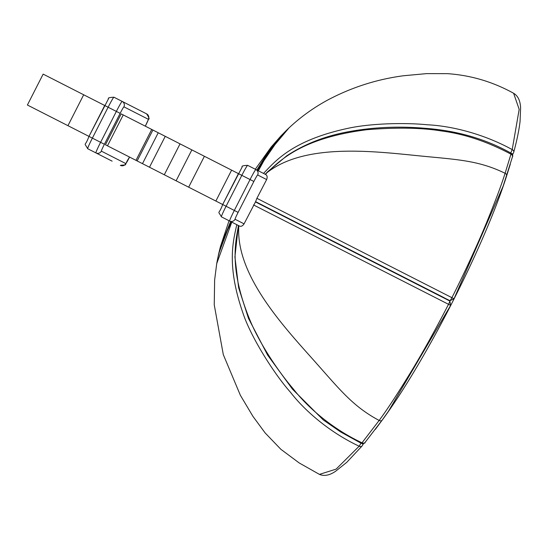 <?xml version="1.0" encoding="UTF-8"?>
<svg xmlns="http://www.w3.org/2000/svg" width="548" height="548" viewBox="0 0 548 548"><rect width="100%" height="100%" fill="white"/><g stroke="black" fill="none" stroke-linecap="round" stroke-linejoin="round"><path stroke-width="0.82" d="M510.298 164.208L506.633 175.881C484.446 245.888 425.769 361.036 382.161 420.172L375.332 429.392M239.449 226.036L239.264 225.94C240.962 226.804 242.565 226.105 244.072 223.851L255.539 201.801L256.896 198.321L451.908 297.674C462.437 277.076 477.089 245.703 486.275 223.337C495.193 201.561 501.461 184.875 505.092 173.284L510.955 154.159C487.398 141.631 464.279 133.911 441.606 130.993C421.707 127.705 396.827 127.273 366.982 129.705C302.092 137.856 280.583 160.119 267.177 172.517L265.403 174.387L265.718 174.545M265.787 174.586L259.074 171.161M258.218 170.935C265.718 154.502 275.986 140.151 289.015 127.889L268.595 152.186L258.348 170.791M263.506 173.421C275.137 161.461 292.166 139.891 349.898 127.91C373.613 123.122 406.842 122.69 427.276 124.773C452.258 125.951 484.261 134.212 512.216 149.59L519.175 109.36L513.62 93.27C492.782 81.768 470.691 75.234 447.36 73.651L426.666 73.617L403.65 75.734C376.791 79.282 351.405 87.427 327.492 100.154C313.497 107.764 300.667 117.005 289.022 127.889M257.313 170.264L280.932 135.938L271.096 147.138L256.875 170.044M503.153 186.087L512.462 156.803C513.154 155.961 512.668 154.742 511.003 153.145C485.638 138.932 456.984 130.643 425.043 128.287C397.334 125.91 370.544 127.3 344.671 132.452C322.875 136.897 303.537 144.713 286.645 155.892L267.547 171.839A4.048 2.377 -135.9 0 0 267.177 172.517C305.709 142.596 374.859 151.46 420.193 155.947C457.361 159.619 478.52 160.352 505.092 173.284A2.891 1.966 18.1 0 1 506.64 175.805A2.891 1.966 18.1 0 1 506.619 175.874L503.167 186.087L454.011 298.783L450.024 300.674A4.048 0.664 -63 0 0 451.908 297.674L454.011 298.783M232.832 222.666L238.51 225.557C235.414 242.559 228.783 269.753 250.772 322.108C261.143 346.233 279.829 373.304 292.961 388.525C308.209 408.26 333.465 429.447 362.002 442.805L379.154 420.453C387.724 408.856 398.821 391.854 412.439 369.448C423.912 350.439 435.941 328.725 448.524 304.311L253.525 204.938M256.896 198.321L266.643 179.559C267.575 177.004 267.198 175.298 265.506 174.442L265.403 174.387M239.264 225.94L221.399 216.837A11.563 0.623 117 0 1 226.091 206.254L105.449 144.788L121.19 113.881L123.232 114.922L107.483 145.823M244.072 223.851L235.065 219.262A4.048 4.042 -63 0 1 229.626 221.036A11.563 0.623 -63 0 1 234.318 210.446L250.066 179.545L241.832 175.353A11.563 0.623 117 0 1 247.641 165.338L265.506 174.442M112.128 161.16L87.687 148.714A11.563 0.623 117 0 1 92.379 138.123L27.4 105.017L43.148 74.117L83.686 94.777L67.945 125.677M125.793 163.585A7.514 0.404 -63 0 0 129.568 157.071C122.684 167.332 128.705 164.215 120.355 165.359A4.048 4.042 -63 0 0 125.793 163.585L101.353 151.132A4.048 4.042 -63 0 1 95.914 152.906A11.563 0.623 -63 0 1 100.606 142.316L92.379 138.123L108.12 107.223A11.563 0.623 117 0 1 113.929 97.208L146.597 113.854A4.048 4.042 117 0 1 148.357 119.293A7.514 0.404 -63 0 1 145.309 126.17L148.529 119.163C149.686 119.368 149.042 117.594 146.597 113.854M101.353 151.132A7.514 0.404 -63 0 1 104.401 144.254L100.606 142.316L116.354 111.415L83.686 94.777M235.065 219.262A7.514 0.404 -63 0 1 238.113 212.384L226.091 206.254L241.832 175.353L123.232 114.922M231.783 222.132L216.727 263.581L214.631 279.973L214.247 304.88L223.303 354.625L240.373 395.286L252.923 416.336L265.102 432.893L280.843 449.278L299.215 462.964L319.436 474.383L336.109 469.129L359.159 446.209C330.965 433.03 305.585 411.801 290.502 392.293C273.781 373.537 250.477 336.26 242.928 312.983C226.077 264.485 233.51 240.017 236.784 224.68M231.893 221.824C224.365 234.921 219.303 248.847 216.727 263.588L216.707 263.704M230.633 221.543L220.46 246.511L218.721 253.594L230.756 221.604M450.662 305.359L448.524 304.311A4.048 0.664 -63 0 0 449.846 301.023L450.662 305.359L388.409 411.322L382.161 420.172M449.846 301.023L255.43 201.917M443.907 297.941L255.539 201.801M443.079 297.352L450.024 300.674M255.574 201.637L444.044 297.68M444.942 298.085L444.764 298.434M152.892 130.034L137.144 160.934M151.734 129.444L135.986 160.345M510.661 153.282L510.955 154.159A2.891 2.199 15.8 0 1 512.476 156.769M238.373 225.488L234.914 256.95L238.647 287.741L248.511 318.429L267.609 355.049L292.468 389.155L323.238 419.912L340.596 431.92L361.29 443.332C364.064 443.469 365.317 443.174 365.05 442.448L382.107 420.22A2.891 1.966 35.9 0 1 379.154 420.453C353.07 406.554 340.041 389.868 315.223 361.954C284.391 327.286 235.359 275.302 238.825 225.721M238.113 212.384L253.861 181.477A7.514 0.404 -63 0 1 257.635 174.97L266.643 179.559M253.861 181.477L250.066 179.545A11.563 0.623 -63 0 1 255.868 169.531A4.048 4.042 117 0 1 257.635 174.97M510.715 153.098L512.216 149.59A2.891 2.254 15.1 0 1 513.729 152.221M511.531 153.488A2.891 0.425 28.4 0 0 513.038 153.885A2.891 0.425 28.4 0 0 513.038 153.796M247.641 165.338C243.175 165.558 241.367 166.078 242.209 166.893L222.687 204.52C218.433 216.118 217.412 209.418 221.399 216.837M113.929 97.208C109.463 97.428 107.655 97.948 108.497 98.763L88.975 136.39C84.721 147.987 83.7 141.288 87.687 148.714M104.401 144.254L120.149 113.347A7.514 0.404 -63 0 1 123.923 106.839L148.357 119.293M123.923 106.839A4.048 4.042 117 0 0 122.156 101.401A11.563 0.623 -63 0 0 116.354 111.415L120.149 113.347M362.187 445.873A2.891 2.343 40.3 0 1 359.159 446.209L361.084 443.058M361.221 442.873L362.002 442.805A2.891 2.295 39.5 0 0 365.023 442.476M388.402 411.315L382.107 420.22A2.891 1.966 35.9 0 0 382.148 420.158M362.112 443.613L363.098 444.366M231.612 170.147L215.864 201.048M204.397 156.276L188.656 187.183M191.862 149.892L176.114 180.792M180.039 143.871L164.297 174.771M165.243 136.329L149.494 167.229M158.235 132.76L142.487 163.66M220.46 246.511L229.05 220.734M271.096 147.138L255.293 169.236M512.483 154.913L513.723 152.255C516.935 140.343 519.045 130.109 520.052 121.553L520.6 108.127C520.367 100.88 518.045 95.927 513.62 93.27M267.547 171.839L265.232 174.298M238.428 173.613L222.68 204.52M104.716 105.483L88.968 136.39M284.871 131.945L280.932 135.938M363.564 443.503L362.214 445.846L346.768 462.334L335.588 471.273C329.574 475.363 324.19 476.397 319.436 474.383M218.721 253.594L217.686 258.615"/></g></svg>
